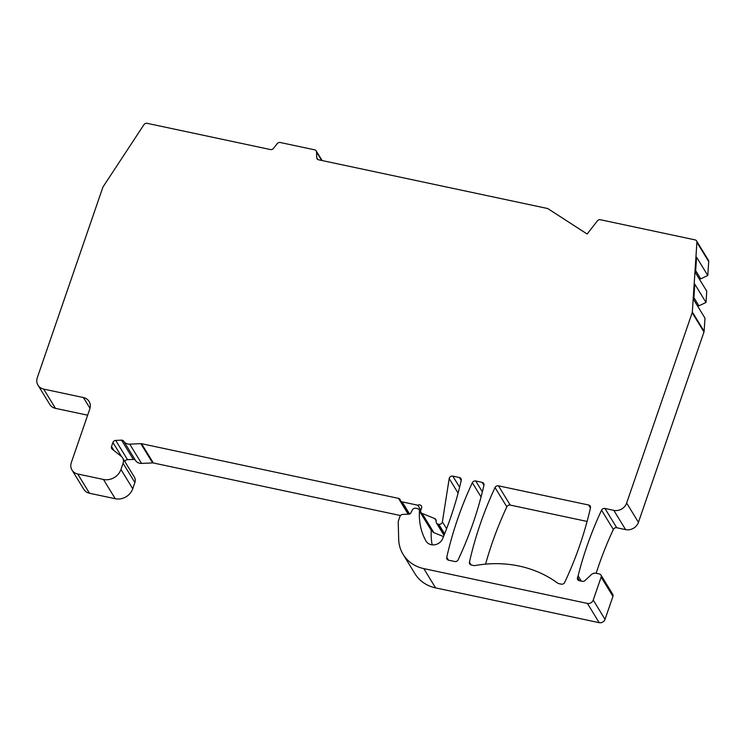 <?xml version="1.0" encoding="UTF-8"?>
<svg xmlns="http://www.w3.org/2000/svg" width="746" height="746" viewBox="0 0 746 746"><rect width="100%" height="100%" fill="white"/><g stroke="black" fill="none" stroke-linecap="round" stroke-linejoin="round"><path stroke-width="1.12" d="M561.29 584.155L558.689 583.596A2.844 2.518 148.5 0 1 557.728 583.176A113.951 100.803 148.5 0 0 474.969 565.571A2.844 2.518 148.5 0 1 473.859 565.561L471.267 565.002A2.844 2.518 148.5 0 1 469.448 562.176A379.835 335.998 148.5 0 1 495.036 487.539A2.844 2.518 148.5 0 1 498.431 485.823L588.641 505.005A2.844 2.518 148.5 0 1 590.468 507.84A379.835 335.998 148.5 0 1 564.675 582.44A2.844 2.518 148.5 0 1 561.29 584.155M458.1 493.106L449.195 478.568A2.844 2.518 148.5 0 1 452.803 476.116L459.424 477.524A2.844 2.518 148.5 0 1 461.242 480.359A379.835 335.998 148.5 0 1 442.686 538.575A9.493 8.402 148.5 0 1 434.666 544.785A9.493 8.402 148.5 0 1 426.059 541.158A9.493 8.402 148.5 0 1 425.873 540.841A66.469 58.803 148.5 0 1 419.466 511.159L419.476 511.075A2.844 2.518 -31.5 0 0 417.601 508.641L415.774 508.259A2.844 2.518 -31.5 0 0 412.473 509.816L410.552 513.323A1.427 1.259 148.5 0 1 409.256 514.125L402.737 514.423A2.844 2.518 -31.5 0 0 399.94 516.474L398.364 521.062A2.844 2.518 -31.5 0 0 398.224 521.967L398.681 539.227A37.981 33.598 148.5 0 0 403.12 554.399L414.916 573.655A37.981 33.598 148.5 0 0 435.58 587.876L599.197 622.677L587.41 603.411L423.793 568.611A37.981 33.598 148.5 0 1 403.12 554.399M587.41 603.411A4.746 4.196 -31.5 0 0 593.238 600.082L601.145 577.096A2.844 2.518 -31.5 0 0 599.411 573.991L595.914 573.245A4.746 4.196 148.5 0 0 591.401 574.569L585.023 580.519A2.844 2.518 148.5 0 1 582.318 581.32L579.26 580.668A2.844 2.518 148.5 0 1 577.516 577.553L578.103 575.856A379.835 335.998 148.5 0 1 601.556 510.199A2.844 2.518 148.5 0 1 604.95 508.474L613.818 510.367A10.444 9.241 -31.5 0 0 626.649 503.046L638.445 522.303A10.444 9.241 148.5 0 1 625.614 529.623L616.746 527.739A2.844 2.518 -31.5 0 0 613.352 529.464L601.556 510.199M697.482 305.897L698.918 305.832L706.014 302.475L694.796 284.161L693.761 299.817L704.989 318.141L704.121 331.289A2.844 2.518 148.5 0 1 703.982 331.97L692.185 312.705L626.649 503.046M692.185 312.705A2.844 2.518 -31.5 0 0 692.325 312.024L696.904 242.291A2.844 2.518 -31.5 0 0 695.03 239.867L600.409 219.734A2.844 2.518 -31.5 0 0 597.369 220.9L587.139 234.02L547.723 208.535L318.579 159.793A2.844 2.518 148.5 0 1 316.696 157.593L317.889 159.541M321.703 160.455L316.546 152.025L316.696 157.593M316.546 152.025A2.844 2.518 -31.5 0 0 314.663 149.825L280.235 142.505A2.844 2.518 -31.5 0 0 277.195 143.661L273.493 148.398A2.844 2.518 148.5 0 1 270.453 149.554L147.13 123.323A2.844 2.518 -31.5 0 0 143.95 124.685L103.153 186.714A2.844 2.518 -31.5 0 0 102.836 187.349L37.3 377.69A10.444 9.241 -31.5 0 0 37.999 385.188A10.444 9.241 -31.5 0 0 43.678 389.095L83.403 397.543A10.444 9.241 148.5 0 1 89.091 401.46A10.444 9.241 148.5 0 1 89.79 408.957L71.318 462.576A10.444 9.241 -31.5 0 0 72.017 470.083A10.444 9.241 -31.5 0 0 77.705 473.99L103.461 479.464L115.257 498.729L89.501 493.246A10.444 9.241 148.5 0 1 83.813 489.339L72.017 470.083M120.955 469.486L123.081 463.285A7.6 6.723 -31.5 0 0 122.577 457.839L134.373 477.095A7.6 6.723 148.5 0 1 134.877 482.55L132.751 488.742L120.955 469.486A14.239 12.598 148.5 0 1 103.461 479.464M122.577 457.839A7.6 6.723 -31.5 0 0 121.178 456.263L112.226 449.176A2.844 2.518 148.5 0 1 111.518 446.546L112.916 442.471A2.844 2.518 148.5 0 1 115.705 440.42L121.533 440.159A2.844 2.518 148.5 0 1 123.771 441.25A7.6 6.723 148.5 0 0 129.739 444.15L140.835 443.656A2.844 2.518 148.5 0 1 141.544 443.711L398.495 498.365A2.844 2.518 148.5 0 1 400.322 500.128A2.844 2.518 148.5 0 0 400.602 500.818L408.771 514.153M420.856 510.161L417.835 505.219L402.159 501.89A2.844 2.518 148.5 0 1 400.602 500.818M417.835 505.219A2.844 2.518 148.5 0 1 421.593 508.026L420.772 510.413A2.844 2.518 148.5 0 0 420.958 512.455L432.755 531.721A2.844 2.518 148.5 0 0 433.864 532.653L443.497 536.588M433.864 532.653L422.068 513.388A2.844 2.518 148.5 0 1 420.958 512.455M422.068 513.388L434.741 518.573A2.844 2.518 148.5 0 1 436.186 520.811L436.14 521.752A2.844 2.518 -31.5 0 0 438.023 524.13L438.769 524.289A2.844 2.518 -31.5 0 0 442.378 521.846L449.195 478.568M482.121 482.354A2.844 2.518 148.5 0 1 483.949 485.18A379.835 335.998 148.5 0 1 458.156 559.78A2.844 2.518 148.5 0 1 454.771 561.496L448.56 560.181A2.844 2.518 148.5 0 1 446.742 557.355A379.835 335.998 148.5 0 1 472.339 482.718A2.844 2.518 148.5 0 1 475.724 480.993L482.121 482.354L483.921 485.282M400.481 515.542L153.34 462.977A2.844 2.518 -31.5 0 0 152.632 462.921L140.835 443.656M124.815 461.485A2.844 2.518 -31.5 0 1 127.501 459.676L133.329 459.415A2.844 2.518 -31.5 0 1 135.567 460.506A7.6 6.723 148.5 0 0 141.535 463.415L152.632 462.921M132.751 488.742A14.239 12.598 148.5 0 1 115.257 498.729M87.636 415.196L55.474 408.36A10.444 9.241 148.5 0 1 49.795 404.453L37.999 385.188M696.577 240.93L708.374 260.195A2.844 2.518 148.5 0 1 708.7 261.557L707.786 275.498L700.69 278.855L695.682 270.667M699.254 278.911L700.69 278.855M706.014 302.475L706.76 291.164L695.533 272.84L696.568 257.174L707.786 275.498M703.982 331.97L638.445 522.303M596.147 573.292A379.835 335.998 148.5 0 1 613.352 529.464M600.959 575.054L612.755 594.32A2.844 2.518 148.5 0 1 612.942 596.362L605.034 619.348A4.746 4.196 148.5 0 1 599.197 622.677M419.149 509.704L430.946 528.97A2.844 2.518 148.5 0 1 431.272 530.331L419.466 511.159M432.167 544.86A66.469 58.803 148.5 0 1 431.263 530.415M587.093 521.435L510.227 505.079A2.844 2.518 -31.5 0 0 506.832 506.804L495.036 487.539M485.59 564.135A379.835 335.998 148.5 0 1 506.832 506.804M581.32 581.106L578.103 575.856M698.918 305.832L693.911 297.645M482.364 491.838L475.724 480.993M448.458 560.153L446.742 557.355M481.058 496.957L472.339 482.718M153.34 462.977L141.544 443.711M408.174 514.18L398.495 498.365M141.535 463.415L129.739 444.15M135.567 460.506L123.771 441.25M133.329 459.415L121.533 440.159M127.501 459.676L115.705 440.42M121.57 456.599L112.916 442.471M113.97 450.556L111.518 446.546M123.081 463.285L134.877 482.55M89.501 493.246L77.705 473.99M83.403 397.543L89.986 408.295M55.474 408.36L43.678 389.095M402.159 501.89L409.619 514.069M434.741 518.573L436.177 520.913M444.355 534.472L438.023 524.13M444.607 533.828L438.769 524.289M446.593 528.727L442.378 521.846M459.611 487.231L452.803 476.116M461.224 480.461L459.424 477.524M419.476 511.075L431.272 530.331M426.246 541.456L425.873 540.841M423.793 568.611L435.58 587.876M605.034 619.348L593.238 600.082M612.942 596.362L601.145 577.096M579.446 580.705L577.516 577.553M616.746 527.739L604.95 508.474M613.818 510.367L625.614 529.623M704.121 331.289L692.325 312.024M696.904 242.291L708.7 261.557M510.227 505.079L498.431 485.823M590.44 507.942L588.641 505.005M471.155 564.983L469.448 562.176M322.123 160.549L316.211 150.888M444.001 535.358L436.475 523.067"/></g></svg>
